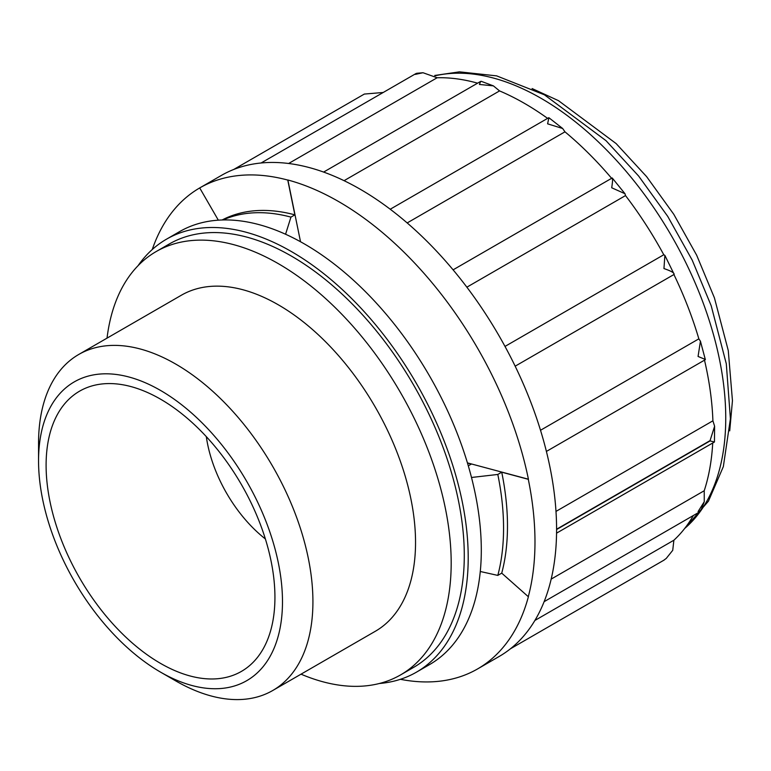 <?xml version="1.0" encoding="UTF-8"?>
<svg xmlns="http://www.w3.org/2000/svg" width="771" height="771" viewBox="0 0 771 771"><rect width="100%" height="100%" fill="white"/><g stroke="black" fill="none" stroke-linecap="round" stroke-linejoin="round"><path stroke-width="1.16" d="M160.522 399.166A161.804 93.416 60 0 1 259.914 523.22A161.804 93.416 60 0 1 258.979 655.408A161.804 93.416 60 0 1 160.522 663.388A161.804 93.416 60 0 1 50.163 502.441A161.804 93.416 60 0 1 102.254 383.939A161.804 93.416 60 0 1 160.522 399.166M206.31 436.637A103.324 59.656 -120 0 0 265.369 538.948M222.115 219.986A238.865 137.903 -120 0 1 294.869 214.849L287.756 180.067A277.743 160.358 -120 0 0 199.708 187.931L218.328 220.169M501.728 472.18A238.865 137.903 -120 0 1 501.728 573.142L528.289 596.687A277.743 160.358 -120 0 0 528.289 479.302L501.728 472.18L497.806 474.454L471.495 477.48M501.728 573.142L497.806 575.407A238.865 137.903 -120 0 0 497.806 474.454M556.585 529.234L710.062 440.626L556.585 529.234A277.743 160.358 -120 0 0 544.74 444.983A277.743 160.358 -120 0 0 510.633 357.089A277.743 160.358 -120 0 0 458.388 276.297A277.743 160.358 -120 0 0 394.289 212.353A277.743 160.358 -120 0 0 326.085 172.974A277.743 160.358 -120 0 0 261.986 162.903A277.743 160.358 -120 0 0 221.316 175.46L199.708 187.931A277.743 160.358 -120 0 0 152.253 249.525M175.73 680.899L160.513 672.11A172.492 99.584 -120 0 0 282.485 601.698A172.492 99.584 -120 0 0 160.522 390.434A172.492 99.584 -120 0 0 38.55 460.856A172.492 99.584 -120 0 0 160.513 672.11A172.492 99.584 -120 0 0 160.522 672.11L175.73 680.899A194.003 112.007 -120 0 0 272.732 690.508A194.003 112.007 -120 0 0 272.741 466.484A194.003 112.007 -120 0 0 78.729 354.477A194.003 112.007 -120 0 0 38.55 443.286L38.55 460.856M272.732 690.508L375.361 631.256A194.003 112.007 -120 0 0 375.361 407.242A194.003 112.007 -120 0 0 181.358 295.226L78.729 354.477M301.027 674.172A244.417 141.112 -120 0 0 400.563 674.914A244.417 141.112 -120 0 0 400.563 392.69A244.417 141.112 -120 0 0 156.147 251.568A244.417 141.112 -120 0 0 107.024 338.141M400.563 674.914L413.661 667.358A244.417 141.112 -120 0 0 413.661 385.124A244.417 141.112 -120 0 0 169.244 244.012L156.147 251.568M379.293 683.511A249.968 144.322 -120 0 0 416.436 672.167A249.968 144.322 -120 0 0 416.436 383.524A249.968 144.322 -120 0 0 166.469 239.203A249.968 144.322 -120 0 0 138.067 265.687M416.436 672.167L429.524 664.612A249.968 144.322 -120 0 0 429.534 375.969A249.968 144.322 -120 0 0 179.556 231.637L166.469 239.203M468.296 465.829L471.38 464.055L467.457 463.005M480.275 571.494L497.806 575.407M285.569 234.249L290.946 217.114A238.865 137.903 -120 0 0 222.944 219.966M704.231 358.997L698.063 356.462L700.434 341.216L698.854 338.845A266.641 153.94 -120 0 0 673.912 274.534M540.519 430.266L698.854 338.845M673.883 274.476C674.827 273.117 671.522 271.151 663.956 268.568L664.872 255.374L663.783 254.748A266.641 153.94 -120 0 0 625.512 195.583L624.982 193.714L611.711 187.777C612.81 180.366 612.878 177.33 611.914 178.66M505.005 346.42L663.783 254.748M515.173 366.177L674.182 274.38L664.872 255.374M624.982 193.714L612.222 177.966L453.097 269.84M466.869 287.178L625.512 195.583M611.625 178.313A266.641 153.94 -120 0 0 564.97 131.831L562.666 128.497L547.612 123.832L548.865 117.712L562.666 128.497M407.175 222.935L564.97 131.831M479.408 84.453L480.69 81.389L481.297 81.341L493.401 85.87L479.408 84.453M344.068 180.674L499.55 90.911L493.401 85.87M477.606 83.172A266.641 153.94 -120 0 0 437.138 77.755L423.009 72.734L415.309 74.392L416.697 73.293L423.009 72.734M288.633 163.491L437.138 77.755M383.206 92.481L364.336 94.062L233.68 169.495M666.231 558.445L663.956 560.112L666.231 558.445L672.726 550.33L673.883 540.22A266.641 153.94 -120 0 0 693.351 515.52M534.891 620.462L673.883 540.22M704.26 501.748L700.714 510.99L698.063 511.597L704.26 501.748L704.231 490.741A266.641 153.94 -120 0 0 712.722 442.997M551.178 579.108L704.231 490.741M710.062 440.626L714.611 426.238L714.447 442.005L710.062 440.925L556.585 529.532A277.743 160.358 -120 0 1 544.74 600.108A277.743 160.358 -120 0 1 510.633 648.633A277.743 160.358 -120 0 1 499.059 656.535L477.586 668.929A277.743 160.358 -120 0 0 528.424 596.619L528.289 596.687M294.869 214.849L290.946 217.114M467.419 462.879L528.424 479.225A277.743 160.358 -120 0 0 287.882 180L300.526 241.757M714.611 426.238L712.905 420.812A266.641 153.94 -120 0 0 704.501 360.153M555.987 511.404L712.905 420.812M400.39 679.309A277.743 160.358 -120 0 0 477.586 668.929M710.062 440.925L556.585 529.532M547.603 118.368A266.641 153.94 -120 0 0 499.55 90.911M684.706 528.434A261.08 150.74 -120 0 0 700.203 511.558L544.133 601.669M700.868 510.633A261.08 150.74 -120 0 0 665.922 226.481A261.08 150.74 -120 0 0 435.152 75.789M700.434 341.216L705.359 359.662L546.398 451.43M548.759 117.703L390.232 209.23M480.69 81.389L323.627 172.068M416.041 73.524L261.09 162.989M664.313 559.958L510.412 648.806M714.447 442.005L556.556 533.156M684.263 528.993L708.433 501.189L723.343 466.609L730.407 418.788L726.301 363.796L711.199 305.759L692.204 260.135L667.715 216.352L638.629 176.039L606.025 140.679L544.432 94.823L496.64 75.866L459.429 71.848L434.709 75.471M729.723 430.854L732.45 400.669L728.267 350.535L714.418 297.857L696.666 255.211L673.777 214.29L646.599 176.617L616.125 143.57L558.483 100.664L532.096 88.549"/></g></svg>
